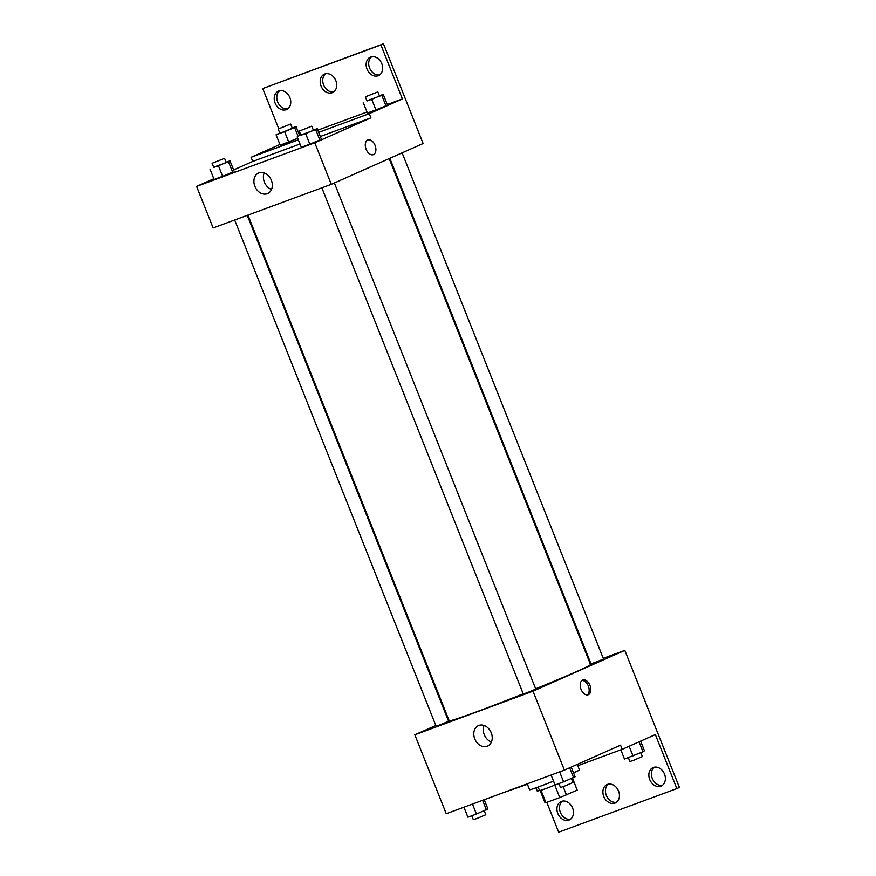 <?xml version="1.0" encoding="UTF-8"?>
<svg xmlns="http://www.w3.org/2000/svg" width="876" height="876" viewBox="0 0 876 876"><rect width="100%" height="100%" fill="white"/><g stroke="black" fill="none" stroke-linecap="round" stroke-linejoin="round"><path stroke-width="1.31" d="M554.815 785.137L559.764 797.587L545.945 802.679L545.058 802.854L540.142 790.524M572.444 778.206L577.185 790.119L572.521 778.173M577.185 790.119L559.764 797.587M563.158 786.637L566.443 794.893M556.249 784.567A17.892 0.569 158.3 0 1 539.561 790.601L538.138 787.031M541.007 790.262L545.945 802.679M573.539 772.862A26.838 0.843 -21.7 0 0 574.229 772.555A26.838 0.843 -21.7 0 0 579.474 769.905L577.284 764.398M527.242 783.834L529.597 789.758A26.838 0.843 -21.7 0 0 553.544 781.129M603.257 658.325L624.807 650.375L679.404 787.447L676.852 788.586L655.368 734.581L622.212 749.319L620.558 745.158L564.407 770.124L446.234 813.738L414.819 734.8L435.821 725.47M589.975 685.415A7.829 4.873 -110.3 0 1 588.223 694.745A7.829 4.873 -110.3 0 1 580.941 689.083A7.829 4.873 -110.3 0 1 582.803 680.05A7.829 4.873 -110.3 0 1 589.975 685.415M624.807 650.375L533.002 691.186L564.407 770.124M321.864 187.825L523.3 694.033L527.56 692.555L535.773 689.073L334.369 182.974M389.842 158.315L591.037 663.92L602.206 659.628L603.509 658.96L402.106 152.862M589.986 663.22L590.665 662.968M448.096 720.006L448.764 719.711M533.002 691.186L414.819 734.8M234.669 220.007L436.117 726.215L440.365 724.737L448.589 721.255L247.273 215.354M247.952 215.102L449.158 720.707A76.048 2.398 -21.7 0 0 523.224 693.814M535.663 688.799A76.048 2.398 -21.7 0 0 575.62 671.991A76.048 2.398 -21.7 0 0 590.479 664.468L389.174 158.611M474.77 738.884A11.224 8.771 66 0 1 478.449 725.591A11.224 8.771 66 0 1 491.02 732.281A11.224 8.771 66 0 1 487.56 746.1A11.224 8.771 66 0 1 474.77 738.884M546.81 802.361L558.68 832.2L676.852 788.586M503.853 792.473L527.429 784.294M484.078 725.47A11.224 8.771 -114 0 0 484.253 734.668A11.224 8.771 -114 0 0 491.425 741.994M587.358 694.92A7.829 4.873 69.7 0 0 588.322 686.017A7.829 4.873 69.7 0 0 582.025 680.477M578.259 763.96L578.806 765.339A27.912 0.876 -21.7 0 0 577.733 765.525M622.212 749.319L578.806 765.339M662.409 785.301A10.063 7.862 66 0 1 652.281 778.403A10.063 7.862 66 0 1 654.361 767.19M570.495 819.224A10.063 7.862 66 0 1 560.366 812.326A10.063 7.862 66 0 1 562.458 801.113M616.452 802.263A10.063 7.862 66 0 1 606.323 795.364A10.063 7.862 66 0 1 608.404 784.151M649.729 779.541A10.063 7.862 66 0 1 653.025 767.617A10.063 7.862 66 0 1 664.304 773.617A10.063 7.862 66 0 1 661.205 786.013A10.063 7.862 66 0 1 649.729 779.541M557.815 813.465A10.063 7.862 66 0 1 561.111 801.54A10.063 7.862 66 0 1 572.389 807.541A10.063 7.862 66 0 1 569.29 819.936A10.063 7.862 66 0 1 557.815 813.465M603.772 796.503A10.063 7.862 66 0 1 607.068 784.578A10.063 7.862 66 0 1 618.346 790.579A10.063 7.862 66 0 1 615.248 802.974A10.063 7.862 66 0 1 603.772 796.503M320.309 136.514L370.909 117.833L369.256 113.683L402.412 98.944L380.918 44.939L383.469 43.8L423.108 143.522L331.303 184.343L213.131 227.957L196.596 186.413L213.832 178.748M373.296 154.658A7.829 4.873 69.7 0 0 375.048 145.328A7.829 4.873 -110.3 0 1 373.307 154.658A7.829 4.873 -110.3 0 1 366.015 149.008A7.829 4.873 -110.3 0 1 367.876 139.974A7.829 4.873 -110.3 0 1 375.059 145.328A7.829 4.873 69.7 0 0 367.876 139.974M370.909 117.833L314.769 142.799L331.303 184.343M232.655 172.189L222.646 176.317L232.655 172.189L228.516 161.808L213.656 167.196M214.116 179.471L222.646 176.317L214.116 179.471L209.988 169.079M319.839 140.018L309.83 144.135L319.839 140.018L315.71 129.626L300.851 135.013M301.311 147.288L309.83 144.135L301.311 147.288L297.172 136.897M233.618 169.955L252.737 161.447L299.997 144.003M314.769 142.799L196.596 186.413M254.883 186.336A11.224 8.771 66 0 1 258.562 173.043A11.224 8.771 66 0 1 271.133 179.733A11.224 8.771 66 0 1 267.673 193.552A11.224 8.771 66 0 1 254.883 186.336M252.737 161.447L251.084 157.297L279.915 144.485M278.732 128.706L262.745 88.553L383.469 43.8M264.191 172.922A11.224 8.771 -114 0 0 264.377 182.12A11.224 8.771 -114 0 0 271.538 189.457M262.745 88.553L380.918 44.939M333.745 91.849A10.063 7.862 66 0 1 323.616 84.95A10.063 7.862 66 0 1 325.697 73.737M287.788 108.81A10.063 7.862 66 0 1 277.856 102.382A10.063 7.862 66 0 1 279.74 90.699M379.702 74.887A10.063 7.862 66 0 1 369.771 68.459A10.063 7.862 66 0 1 371.654 56.776M251.084 157.297L298.344 139.853M318.656 132.364L369.256 113.683M385.922 105.744L375.924 109.872L385.922 105.744L381.794 95.364L366.935 100.751M367.394 113.026L375.924 109.872L367.394 113.026L363.255 102.634M288.73 142.054L297.741 138.331L280.211 145.197L288.73 142.054L284.601 131.663L276.071 134.816L279.74 132.933M317.791 130.174L366.989 112.018M387.301 104.518L402.412 98.944M321.065 86.089A10.063 7.862 66 0 1 324.361 74.164A10.063 7.862 66 0 1 335.639 80.165A10.063 7.862 66 0 1 332.541 92.56A10.063 7.862 66 0 1 321.065 86.089M289.879 97.597A10.063 7.862 66 0 1 286.583 109.522A10.063 7.862 66 0 1 275.305 103.521A10.063 7.862 66 0 1 278.404 91.126A10.063 7.862 66 0 1 289.879 97.597M381.794 63.674A10.063 7.862 66 0 1 378.498 75.599A10.063 7.862 66 0 1 367.219 69.598A10.063 7.862 66 0 1 370.318 57.203A10.063 7.862 66 0 1 381.794 63.674M313.323 130.075L317.178 128.652L315.71 129.626M299.285 131.104L300.939 135.254L305.187 133.776L313.411 130.294L311.757 126.144L299.285 131.104L311.757 126.144M317.178 128.652L321.317 139.032M305.702 133.754L309.83 144.135M226.139 162.257L229.994 160.834L228.516 161.808M212.101 163.286L213.755 167.436L218.004 165.958L226.227 162.476L224.574 158.315L212.101 163.286L224.574 158.315M229.994 160.834L234.122 171.214M218.518 165.936L222.646 176.317M379.407 95.812L383.261 94.389L381.794 95.364M365.369 96.842L367.022 100.992L371.271 99.514L379.494 96.031L377.841 91.871L365.369 96.842L377.841 91.871M383.261 94.389L387.4 104.77M371.785 99.492L375.924 109.872M292.223 127.984L296.077 126.56L294.599 127.546L284.601 131.663M278.185 129.013L279.838 133.174L284.087 131.696L292.31 128.203L290.657 124.053L278.185 129.013L290.657 124.053M296.077 126.56L299.636 135.517M294.599 127.546L298.092 136.295M276.071 134.816L280.211 145.197M571.24 767.08L575.083 776.749L563.607 781.852L555.088 784.995L551.114 775.03M569.663 767.781L573.616 777.724M559.644 771.876L563.607 781.852M558.943 783.571L560.509 787.513L564.757 786.035L572.97 782.542L571.415 778.633M484.231 799.711L487.899 808.931L476.424 814.034L467.894 817.177L463.93 807.201M482.61 800.314L486.432 809.906M472.46 804.058L476.424 814.034M471.748 815.753L473.314 819.684L477.573 818.217L485.786 814.724L484.231 810.815M640.63 741.129L644.473 750.787L643.006 751.772L624.478 759.043L620.81 749.834M639.053 741.83L643.006 751.772M629.154 746.232L632.998 755.889M628.333 757.62L629.899 761.551L634.147 760.072L642.36 756.59L640.805 752.67M539.485 790.404L537.284 791.225L535.937 787.831"/></g></svg>
